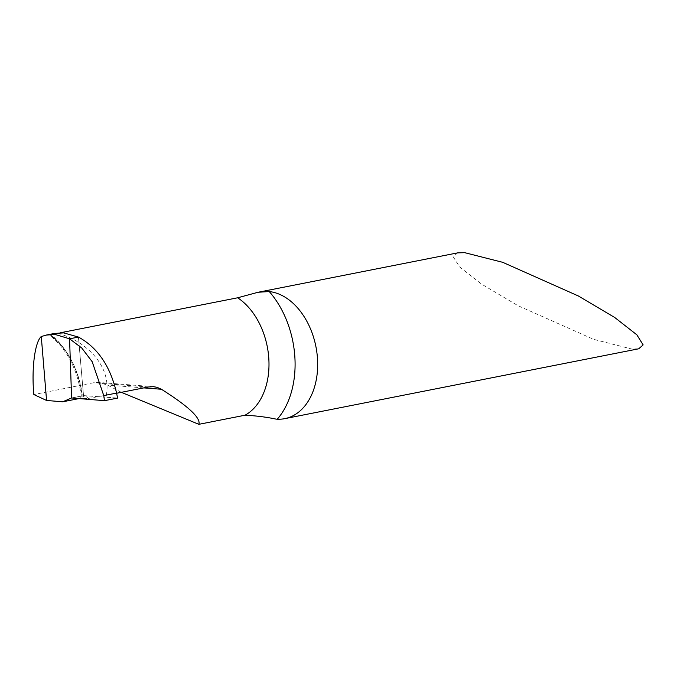 <?xml version="1.0" encoding="UTF-8"?>
<svg xmlns="http://www.w3.org/2000/svg" width="677" height="677" viewBox="0 0 677 677"><rect width="100%" height="100%" fill="white"/><g stroke="black" fill="none" stroke-linecap="round" stroke-linejoin="round"><path stroke-width="0.51" stroke-dasharray="3.38 2.54" d="M457.635 252.876L453.209 256.752L459.514 266.856L481.575 284.128L518.023 305.699L593.619 339.338L631.666 348.993L638.724 348.79M121.352 392.33L107.448 385.069L98.673 382.42L93.654 382.742L33.85 394.547M54.617 333.422L41.221 336.554M49.582 334.903L50.335 335.073A69.359 47.424 75.8 0 1 82.205 396.375L82.205 396.375M84.955 395.791L86.707 396.189L87.959 398.525L79.124 398.558A92.258 63.621 78.8 0 1 84.955 395.791L82.382 396.333A69.367 47.432 75.8 0 0 50.521 335.03L58.104 333.211L58.544 333.566A64.577 44.538 -101.2 0 0 58.044 333.236L57.672 333.312M60.236 332.805L58.044 333.236A68.267 47.077 78.8 0 1 58.104 333.211M87.959 398.525L116.613 393.261M106.281 395.3C112.052 365.394 85.057 340.726 58.544 333.566M71.601 397.958L83.525 395.605L117.595 398.084L83.525 395.605L78.447 337.061L83.525 395.605L71.601 397.958L82.12 396.062A72.177 49.353 75.8 0 0 50.699 334.446M148.39 386.99L93.654 382.742M143.812 387.896L107.448 385.069M153.4 386.669L98.944 382.446M81.342 396.265C77.686 369.693 67.133 349.34 49.692 335.2"/><path stroke-width="1.02" d="M116.613 393.261L148.39 386.99L153.493 386.677L156.996 387.303L161.422 389.258C188.46 406.352 200.934 418.039 198.86 424.327L245.032 415.213C256.219 415.788 266.62 417.091 276.233 419.148L277.274 419.207A64.577 44.538 -101.2 0 0 284.738 418.657L638.724 348.79L643.15 344.915L636.845 334.81L614.784 317.538L578.336 295.967L502.74 262.329L464.693 252.673L457.635 252.876L258.132 292.252L237.644 297.787L60.236 332.805M284.738 418.657A64.577 44.538 -101.2 0 0 317.005 353.453A64.577 44.538 -101.2 0 0 269.243 291.55L258.132 292.252M198.86 424.327L121.352 392.33M79.04 398.575L62.707 401.799L46.569 400.462L33.85 394.547C31.396 369.109 34.832 342.122 41.221 336.554L46.51 335.022L55.362 334.531L69.562 338.813L78.447 337.061L63.663 332.889L54.617 333.422L46.485 335.022M71.601 397.958L104.486 400.674L117.595 398.084L104.486 400.674L71.601 397.958L69.562 338.813L71.601 397.958L62.707 401.799M41.272 336.52L46.569 400.462M117.595 398.084L116.571 393.083C110.359 366.249 97.649 347.572 78.447 337.061L69.562 338.813L81.731 347.978L92.165 361.679L103.759 395.613L104.486 400.674M277.274 419.207A83.034 57.257 -101.2 0 0 269.243 291.55M245.032 415.213A64.577 44.538 -101.2 0 0 268.82 358.632A64.577 44.538 -101.2 0 0 237.644 297.787M161.422 389.258L143.812 387.896M116.571 393.083L103.759 395.613"/></g></svg>
